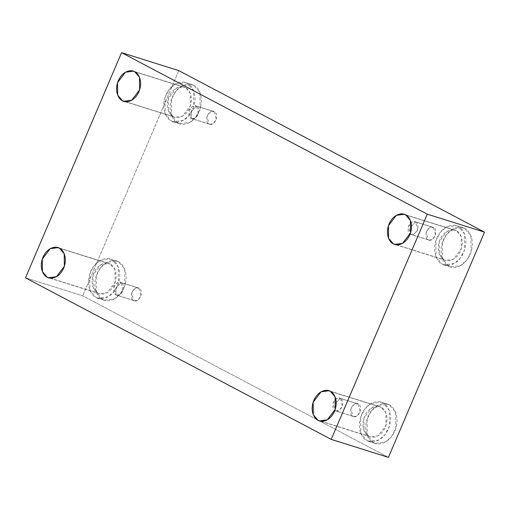 <?xml version="1.0" encoding="UTF-8"?>
<svg xmlns="http://www.w3.org/2000/svg" width="510" height="510" viewBox="0 0 510 510"><rect width="100%" height="100%" fill="white"/><g stroke="black" fill="none" stroke-linecap="round" stroke-linejoin="round"><path stroke-width="0.38" stroke-dasharray="2.55 1.91" d="M340.361 398.374L335.134 403.703L335.121 410.671C332.89 409.919 332.303 407.101 333.349 402.199C336.096 398.202 338.436 396.927 340.361 398.374L336.415 398.578L333.049 402.989L335.121 410.671L352.945 416.262L350.88 408.586L354.24 404.169L358.186 403.971L340.361 398.374L358.186 403.971C356.26 402.524 353.921 403.799 351.173 407.796C350.128 412.692 350.714 415.516 352.945 416.262C354.871 417.709 357.21 416.434 359.958 412.437C361.003 407.541 360.417 404.717 358.186 403.971L360.251 411.647L356.892 416.064L353.558 416.517L335.733 410.926L339.067 410.467L342.427 406.056L340.361 398.374C342.586 399.126 343.179 401.944 342.133 406.846C339.386 410.843 337.046 412.118 335.121 410.671L335.134 403.703L340.361 398.374M121.176 282.565L115.948 287.895L115.936 294.863C113.704 294.117 113.118 291.293 114.163 286.397C116.911 282.393 119.251 281.118 121.176 282.565L117.23 282.769L113.864 287.187L115.936 294.863L133.76 300.46L131.695 292.778L135.054 288.36L139 288.163L121.176 282.565L139 288.163C137.075 286.716 134.736 287.991 131.988 291.988C130.942 296.884 131.535 299.708 133.76 300.46C135.685 301.907 138.025 300.632 140.773 296.629C141.818 291.733 141.232 288.909 139 288.163L141.072 295.838L137.706 300.256L134.372 300.715L116.548 295.118L119.882 294.665L123.241 290.247L121.176 282.565C123.401 283.318 123.994 286.142 122.948 291.038C120.201 295.035 117.861 296.31 115.936 294.863L115.948 287.895L121.176 282.565M196.446 106.099L191.218 111.429L191.205 118.396C188.974 117.644 188.388 114.82 189.433 109.924C192.181 105.927 194.52 104.652 196.446 106.099L192.499 106.297L189.14 110.715L191.205 118.396L209.03 123.987L206.964 116.312L210.324 111.894L214.27 111.696L196.446 106.099L214.27 111.696C212.345 110.249 210.005 111.524 207.258 115.521C206.212 120.417 206.805 123.241 209.03 123.987C210.955 125.434 213.295 124.159 216.042 120.162C217.088 115.266 216.501 112.442 214.27 111.696L216.342 119.372L212.976 123.79L209.642 124.242L191.817 118.651L195.151 118.192L198.517 113.775L196.446 106.099C198.677 106.845 199.263 109.669 198.218 114.565C195.47 118.569 193.131 119.844 191.205 118.396L191.218 111.429L196.446 106.099M415.631 221.907L410.403 227.237L410.391 234.198C408.159 233.452 407.573 230.628 408.618 225.732C411.366 221.735 413.706 220.46 415.631 221.907L411.685 222.105L408.319 226.523L410.391 234.198L428.215 239.796L426.15 232.12L429.509 227.702L433.455 227.498L415.631 221.907L433.455 227.498C431.53 226.051 429.19 227.326 426.443 231.33C425.397 236.226 425.99 239.05 428.215 239.796C430.14 241.243 432.48 239.968 435.228 235.971C436.273 231.075 435.687 228.25 433.455 227.498L435.527 235.18L432.161 239.598L428.827 240.051L410.391 234.198L414.337 234.001L417.696 229.583L415.631 221.907C417.856 222.653 418.449 225.477 417.403 230.373C414.656 234.37 412.316 235.645 410.391 234.198L410.403 227.237L415.631 221.907M97.926 293.097L93.196 287.57L93.062 275.03L100.974 264.639L108.828 263.568L110.268 264.167L59.485 248.23L110.268 264.167C107.489 261.987 98.468 262.542 93.757 273.169C89.333 283.949 94.656 292.083 97.926 293.097C100.706 295.277 109.727 294.729 114.438 284.095C118.862 273.315 113.539 265.187 110.268 264.167L114.992 269.701L115.126 282.234L107.221 292.625L99.367 293.703L47.149 277.159L97.926 293.097M102.51 299.459L96.364 292.268L96.192 275.974L100.527 267.705L106.475 262.465L116.682 261.069L118.556 261.847L110.243 259.048L100.036 260.444L94.089 265.684L89.754 273.953L89.932 290.247L96.078 297.438L102.51 299.459C106.125 302.29 117.855 301.576 123.975 287.755C129.725 273.742 122.808 263.173 118.556 261.847C114.948 259.016 103.211 259.73 97.091 273.551C91.341 287.57 98.258 298.14 102.51 299.459L96.078 297.438C91.819 296.119 84.902 285.549 90.659 271.53C96.779 257.709 108.509 256.995 112.117 259.832C116.369 261.152 123.292 271.722 117.536 285.734C111.416 299.555 99.686 300.269 96.078 297.438L97.952 298.222L108.158 296.826L114.106 291.586L118.441 283.318L118.263 267.017L112.117 259.832L118.556 261.847L124.701 269.038L124.873 285.339L120.538 293.607L114.597 298.847L104.384 300.237L102.51 299.459M368.806 436.216L364.076 430.689L363.942 418.149L371.854 407.758L379.708 406.687L381.148 407.286L330.365 391.348L381.148 407.286C378.369 405.112 369.342 405.66 364.637 416.287C360.213 427.074 365.536 435.202 368.806 436.216C371.58 438.396 380.607 437.848 385.318 427.214C389.742 416.434 384.419 408.306 381.148 407.286L385.872 412.819L386.006 425.353L378.101 435.744L370.247 436.821L318.023 420.278L368.806 436.216M373.39 442.578L367.245 435.387L367.072 419.092L371.407 410.824L377.349 405.584L387.562 404.188L389.436 404.972L381.123 402.167L370.917 403.563L364.969 408.803L360.634 417.072L360.806 433.366L366.958 440.557L373.39 442.578C376.998 445.408 388.735 444.694 394.855 430.873C400.605 416.861 393.688 406.291 389.436 404.972C385.821 402.135 374.091 402.849 367.971 416.67C362.221 430.689 369.138 441.258 373.39 442.578L366.958 440.557C362.699 439.237 355.782 428.668 361.533 414.649C367.653 400.828 379.389 400.114 382.997 402.951C387.249 404.271 394.173 414.84 388.416 428.853C382.296 442.674 370.566 443.388 366.958 440.557L368.826 441.341L379.038 439.945L384.986 434.705L389.315 426.436L389.143 410.142L382.997 402.951L389.436 404.972L395.581 412.163L395.754 428.457L391.419 436.726L385.471 441.966L375.264 443.362L373.39 442.578M444.076 259.749L439.346 254.216L439.212 241.683L447.123 231.291L454.977 230.22L456.418 230.82L405.635 214.882L456.418 230.82C453.639 228.639 444.618 229.188 439.907 239.821C435.483 250.601 440.806 258.729 444.076 259.749C446.856 261.93 455.876 261.381 460.587 250.748C465.012 239.968 459.688 231.833 456.418 230.82L461.142 236.353L461.276 248.886L453.371 259.278L445.517 260.349L393.299 243.812L444.076 259.749M448.66 266.112L442.514 258.921L442.342 242.62L446.677 234.351L452.625 229.111L462.831 227.721L464.706 228.499L456.393 225.701L446.186 227.09L440.238 232.33L435.903 240.599L436.082 256.9L442.227 264.091L448.66 266.112C452.274 268.942 464.004 268.228 470.124 254.407C475.875 240.388 468.958 229.825 464.706 228.499C461.097 225.669 449.361 226.383 443.241 240.204C437.491 254.216 444.408 264.786 448.66 266.112L442.227 264.091C437.969 262.765 431.052 252.195 436.809 238.183C442.922 224.362 454.659 223.648 458.267 226.478C462.519 227.804 469.442 238.374 463.686 252.386C457.566 266.207 445.836 266.921 442.227 264.091L444.102 264.868L454.308 263.479L460.256 258.238L464.591 249.97L464.412 233.669L458.267 226.478L464.706 228.499L470.851 235.69L471.023 251.991L466.688 260.259L460.747 265.493L450.534 266.889L448.66 266.112M173.196 116.631L168.472 111.097L168.338 98.564L176.243 88.173L184.097 87.102L185.538 87.701L134.755 71.763L185.538 87.701C182.758 85.521 173.738 86.069 169.027 96.702C164.602 107.482 169.926 115.611 173.196 116.631C175.976 118.811 184.996 118.256 189.707 107.629C194.131 96.849 188.808 88.714 185.538 87.701L190.262 93.234L190.402 105.768L182.491 116.159L174.637 117.23L125.383 101.624L173.196 116.631M177.786 122.986L171.634 115.795L171.462 99.501L175.797 91.233L181.745 85.992L191.951 84.596L193.826 85.38L185.512 82.582L175.306 83.971L169.358 89.212L165.023 97.48L165.202 113.781L171.347 120.966L177.786 122.986C181.394 125.823 193.124 125.109 199.244 111.288C205.001 97.27 198.078 86.7 193.826 85.38C190.217 82.55 178.481 83.264 172.361 97.085C166.611 111.097 173.527 121.667 177.786 122.986L171.347 120.966C167.095 119.646 160.172 109.076 165.928 95.064C172.048 81.243 183.778 80.529 187.387 83.359C191.639 84.679 198.562 95.249 192.805 109.267C186.685 123.088 174.955 123.802 171.347 120.966L173.221 121.75L183.428 120.354L189.376 115.113L193.711 106.845L193.532 90.55L187.387 83.359L193.826 85.38L199.971 92.571L200.143 108.866L195.815 117.134L189.867 122.374L179.654 123.771L177.786 122.986M25.5 277.861L82.716 295.825L388.435 457.349L82.716 295.825L25.5 277.861M178.78 70.609L82.716 295.825L178.78 70.609M357.574 403.716L339.749 398.119M138.388 287.908L120.564 282.31M213.658 111.441L195.834 105.844M432.843 227.243L415.019 221.652M108.828 263.568L58.044 247.63M116.682 261.069L110.243 259.048M379.708 406.687L328.925 390.749M387.562 404.188L381.123 402.167M454.977 230.22L404.194 214.283M462.831 227.721L456.393 225.701M184.097 87.102L133.314 71.158M191.951 84.596L185.512 82.582M179.654 123.771L173.221 121.75M174.637 117.23L123.86 101.292M450.534 266.889L444.102 264.868M445.517 260.349L394.74 244.411M375.264 443.362L368.826 441.341M370.247 436.821L319.47 420.884M104.384 300.237L97.952 298.222M99.367 293.703L48.59 277.759M428.827 240.051L411.003 234.453M209.642 124.242L191.817 118.651M134.372 300.715L116.548 295.118M353.558 416.517L335.733 410.926"/><path stroke-width="0.76" d="M59.485 248.23L58.044 247.63L50.19 248.701L42.285 259.093L42.419 271.626L47.149 277.159C43.873 276.146 38.55 268.011 42.98 257.231C47.685 246.604 56.712 246.049 59.485 248.23C62.762 249.25 68.079 257.378 63.654 268.158C58.95 278.791 49.923 279.34 47.149 277.159L48.59 277.759L56.438 276.688L64.349 266.296L64.215 253.763L59.485 248.23M330.365 391.348L328.925 390.749L321.07 391.82L313.166 402.211L313.299 414.751L318.023 420.278C314.753 419.265 309.43 411.13 313.86 400.35C318.565 389.723 327.592 389.168 330.365 391.348C333.636 392.368 338.959 400.497 334.534 411.277C329.83 421.91 320.803 422.458 318.023 420.278L319.47 420.884L327.318 419.806L335.229 409.415L335.095 396.882L330.365 391.348M405.635 214.882L404.194 214.283L396.34 215.354L388.435 225.745L388.569 238.278L393.299 243.812C390.022 242.792 384.699 234.664 389.13 223.884C393.835 213.25 402.862 212.702 405.635 214.882C408.905 215.896 414.228 224.03 409.804 234.81C405.099 245.437 396.072 245.992 393.299 243.812L394.74 244.411L402.588 243.34L410.499 232.949L410.365 220.416L405.635 214.882M134.755 71.763L133.314 71.158L125.466 72.235L117.555 82.626L117.689 95.16L122.419 100.693L125.383 101.624L122.419 100.693C119.142 99.673 113.826 91.545 118.25 80.765C122.955 70.131 131.982 69.583 134.755 71.763C138.031 72.777 143.355 80.911 138.924 91.692C134.219 102.319 125.192 102.873 122.419 100.693L123.86 101.292L131.714 100.221L139.619 89.83L139.485 77.29L134.755 71.763M121.565 52.651L427.284 214.174L484.5 232.139L178.78 70.609L121.565 52.651L178.78 70.609L484.5 232.139L427.284 214.174L331.219 439.39L388.435 457.349L484.5 232.139L388.435 457.349L331.219 439.39L25.5 277.861L121.565 52.651L25.5 277.861L331.219 439.39L427.284 214.174L121.565 52.651"/></g></svg>
